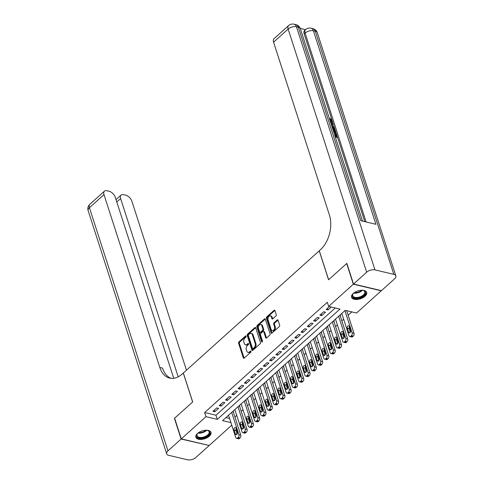<?xml version="1.0" encoding="UTF-8"?>
<svg xmlns="http://www.w3.org/2000/svg" width="484" height="484" viewBox="0 0 484 484"><rect width="100%" height="100%" fill="white"/><g stroke="black" fill="none" stroke-linecap="round" stroke-linejoin="round"><path stroke-width="0.73" d="M246.132 336.162A0.702 0.454 -76.7 0 0 245.515 335.981L238.957 341.879A0.998 0.647 -76.7 0 0 238.6 343.247L243.319 357.858A0.998 0.647 -76.7 0 0 243.706 358.275A0.998 0.647 -76.7 0 0 244.196 358.112L250.76 352.213A0.702 0.454 -76.7 0 0 250.391 351.081L249.544 351.844A3.194 2.069 -76.7 0 1 247.965 352.352A3.194 2.069 -76.7 0 1 246.731 351.021L246.338 349.805A3.194 2.069 -76.7 0 1 247.469 345.431L248.322 344.668A0.702 0.454 -76.7 0 0 247.953 343.531L247.106 344.293A3.194 2.069 -76.7 0 1 245.527 344.808A3.194 2.069 -76.7 0 1 244.293 343.471L243.9 342.255A3.194 2.069 -76.7 0 1 245.031 337.88L245.884 337.118A0.702 0.454 -76.7 0 0 246.132 336.162M364.99 296.256A7.938 4.132 -17.9 0 1 357.107 299.451A7.938 4.132 -17.9 0 1 351.553 297.303A7.938 4.132 -17.9 0 1 353.229 293.467A7.938 4.132 -17.9 0 1 361.112 290.273A7.938 4.132 -17.9 0 1 366.666 292.421A7.938 4.132 -17.9 0 1 364.99 296.256M209.306 436.223A7.938 4.132 -17.9 0 1 201.423 439.424A7.938 4.132 -17.9 0 1 195.869 437.27A7.938 4.132 -17.9 0 1 197.539 433.434A7.938 4.132 -17.9 0 1 205.428 430.24A7.938 4.132 -17.9 0 1 210.976 432.394A7.938 4.132 -17.9 0 1 209.306 436.223M275.904 316.046A0.998 0.647 -76.7 0 0 276.261 314.679L274.936 310.577A0.998 0.647 -76.7 0 0 274.549 310.159A0.998 0.647 -76.7 0 0 274.059 310.323L266.769 316.869A0.998 0.647 -76.7 0 0 266.418 318.236L271.137 332.847A0.998 0.647 -76.7 0 0 271.524 333.264A0.998 0.647 -76.7 0 0 272.014 333.107L279.298 326.555A0.998 0.647 -76.7 0 0 279.655 325.188L278.058 320.239A0.998 0.647 -76.7 0 0 277.671 319.821A0.998 0.647 -76.7 0 0 277.175 319.978L274.059 322.786A0.998 0.647 -76.7 0 0 273.702 324.153L274.495 326.603A2.674 1.73 -76.7 0 1 274.144 329.495A2.674 1.73 -76.7 0 1 272.226 330.693A2.674 1.73 -76.7 0 1 271.191 329.574L268.088 319.954A2.674 1.73 -76.7 0 1 268.438 317.068A2.674 1.73 -76.7 0 1 270.356 315.87A2.674 1.73 -76.7 0 1 271.391 316.984L271.905 318.587A0.998 0.647 -76.7 0 0 272.292 319.004A0.998 0.647 -76.7 0 0 272.788 318.847L275.904 316.046M231.769 425.194L209.197 445.492L181.294 438.873L174.615 418.2L192.699 401.938L183.351 372.995L319.222 250.839L328.575 279.788L346.659 263.526L353.338 284.205L381.241 290.817L356.551 313.015L345.237 310.335L222.573 420.614L230.928 422.592M181.294 438.873L205.984 416.676L217.298 419.362L339.956 309.082L328.648 306.402L353.338 284.205M328.648 306.402L327.311 302.264L204.647 412.543L205.984 416.676M255.733 327.843A0.998 0.647 -76.7 0 0 255.346 327.426A0.998 0.647 -76.7 0 0 254.856 327.583L247.566 334.135A0.998 0.647 -76.7 0 0 247.215 335.503L251.934 350.114A0.998 0.647 -76.7 0 0 252.321 350.531A0.998 0.647 -76.7 0 0 252.811 350.368L260.096 343.821A0.998 0.647 -76.7 0 0 260.452 342.454L255.733 327.843M257.167 325.502L264.458 318.95A0.998 0.647 -76.7 0 1 264.948 318.793A0.998 0.647 -76.7 0 1 265.335 319.21L270.054 333.821A0.998 0.647 -76.7 0 1 269.697 335.188L266.581 337.989A0.998 0.647 -76.7 0 1 266.091 338.153A0.998 0.647 -76.7 0 1 265.704 337.735L263.786 331.806A0.998 0.647 -76.7 0 0 263.399 331.389A0.998 0.647 -76.7 0 0 262.909 331.552L260.84 333.409A0.998 0.647 -76.7 0 0 260.483 334.777L262.479 340.948A0.702 0.454 -76.7 0 1 261.614 341.722L256.816 326.869A0.998 0.647 -76.7 0 1 257.167 325.502L257.924 325.684L265.208 319.131L264.458 318.95M340.312 316.064L340.627 315.786L339.478 315.514M334.021 321.721L334.335 321.436L333.186 321.164M327.728 327.378L328.043 327.093L326.894 326.821M321.443 333.034L321.751 332.75L320.608 332.478M315.151 338.685L315.465 338.407L314.316 338.135M308.859 344.342L309.173 344.057L308.024 343.785M302.567 349.999L302.881 349.714L301.738 349.442M296.281 355.655L296.595 355.371L295.446 355.099M289.989 361.306L290.303 361.028L289.154 360.755M283.697 366.963L284.011 366.684L282.862 366.412M277.405 372.619L277.719 372.335L276.576 372.063M271.119 378.276L271.433 377.992L270.284 377.72M264.827 383.933L265.141 383.649L263.992 383.376M258.535 389.584L258.849 389.305L257.7 389.033M252.243 395.24L252.557 394.956L251.414 394.684M245.957 400.897L246.271 400.613L245.122 400.341M239.665 406.554L239.979 406.27L238.83 405.997M216.723 407.903L212.948 411.297L214.829 411.739L218.605 408.351L216.723 407.903M223.009 402.246L219.24 405.64L221.121 406.088L224.897 402.694L223.009 402.246M229.301 396.59L225.526 399.984L227.413 400.431L231.189 397.037L229.301 396.59M235.593 390.933L231.818 394.327L233.705 394.775L237.475 391.381L235.593 390.933M241.885 385.282L238.11 388.676L239.991 389.118L243.767 385.73L241.885 385.282M248.171 379.625L244.396 383.019L246.283 383.467L250.059 380.073L248.171 379.625M254.463 373.969L250.688 377.363L252.575 377.81L256.351 374.416L254.463 373.969M260.755 368.312L256.98 371.706L258.867 372.154L262.637 368.76L260.755 368.312M267.041 362.661L263.272 366.049L265.153 366.497L268.929 363.103L267.041 362.661M273.333 357.004L269.558 360.399L271.445 360.846L275.221 357.452L273.333 357.004M279.625 351.348L275.85 354.742L277.737 355.189L281.513 351.795L279.625 351.348M285.917 345.691L282.142 349.085L284.023 349.533L287.798 346.139L285.917 345.691M292.203 340.04L288.434 343.428L290.315 343.876L294.091 340.482L292.203 340.04M298.495 334.384L294.72 337.778L296.607 338.225L300.382 334.831L298.495 334.384M304.787 328.727L301.012 332.121L302.899 332.569L306.674 329.174L304.787 328.727M311.079 323.07L307.304 326.464L309.185 326.912L312.96 323.518L311.079 323.07M317.365 317.419L313.59 320.807L315.477 321.255L319.252 317.861L317.365 317.419M323.657 311.763L319.882 315.157L321.769 315.604L325.544 312.21L323.657 311.763M204.647 412.543L215.961 415.224L335.261 307.969M329.416 306.584L326.174 309.5L328.061 309.948L331.304 307.031M234.928 417.02L236.724 415.405M241.22 411.364L243.016 409.748M247.512 405.707L249.308 404.098M253.797 400.056L255.594 398.441M260.089 394.399L261.886 392.784M266.382 388.743L268.178 387.127M272.673 383.086L274.47 381.477M278.959 377.435L280.756 375.82M285.251 371.779L287.048 370.163M291.543 366.122L293.34 364.506M297.835 360.465L299.626 358.85M304.121 354.814L305.918 353.199M310.413 349.158L312.21 347.542M316.705 343.501L318.502 341.885M322.997 337.844L324.788 336.229M329.283 332.193L331.08 330.578M335.575 326.537L337.372 324.921M341.867 320.88L343.664 319.265M348.153 315.223L351.85 311.902M225.937 417.589L229.591 418.454M233.373 412.205L233.687 411.926L232.544 411.654M215.961 415.224L217.298 419.362M214.829 411.739L214.297 410.081M221.121 406.088L220.589 404.424M227.413 400.431L226.875 398.774M233.705 394.775L233.167 393.117M239.991 389.118L239.459 387.46M246.283 383.467L245.745 381.803M252.575 377.81L252.037 376.153M258.867 372.154L258.329 370.496M265.153 366.497L264.621 364.839M271.445 360.846L270.907 359.182M277.737 355.189L277.199 353.526M284.023 349.533L283.491 347.875M290.315 343.876L289.783 342.218M296.607 338.225L296.069 336.561M302.899 332.569L302.361 330.905M309.185 326.912L308.653 325.254M315.477 321.255L314.945 319.597M321.769 315.604L321.231 313.941M328.061 309.948L327.523 308.284M245.527 344.808L246.283 344.983A3.194 2.069 -76.7 0 0 247.856 344.469L247.106 344.293M248.594 343.809L247.856 344.469M247.965 352.352L248.722 352.534A3.194 2.069 -76.7 0 0 250.295 352.019L249.544 351.844M251.033 351.36L250.295 352.019M246.156 336.259L239.707 342.055A0.998 0.647 -76.7 0 0 239.356 343.422L244.075 358.033A0.998 0.647 -76.7 0 0 244.13 358.172M255.679 327.704A0.998 0.647 -76.7 0 0 255.606 327.765L248.322 334.311A0.998 0.647 -76.7 0 0 247.965 335.678L252.684 350.289A0.998 0.647 -76.7 0 0 252.745 350.428M248.613 334.662A0.702 0.454 -76.7 0 0 248.365 335.618L252.509 348.444A0.702 0.454 -76.7 0 0 253.126 348.625L254.021 347.821A3.194 2.069 -76.7 0 0 255.159 343.446L252.327 334.674A3.194 2.069 -76.7 0 0 251.087 333.343A3.194 2.069 -76.7 0 0 249.508 333.857L248.613 334.662M252.781 348.734L253.531 348.916A0.702 0.454 -76.7 0 0 253.876 348.801L253.126 348.625M251.087 333.343L251.843 333.518A3.194 2.069 -76.7 0 1 253.078 334.855L255.909 343.622A3.194 2.069 -76.7 0 1 254.772 347.996L253.876 348.801M263.399 331.389L264.155 331.57A0.998 0.647 -76.7 0 1 264.542 331.988L266.454 337.911A0.998 0.647 -76.7 0 0 266.515 338.05M262.328 341.789L257.567 327.051L256.816 326.869M261.802 325.659A2.674 1.73 -76.7 0 0 260.767 324.546A2.674 1.73 -76.7 0 0 258.849 325.744A2.674 1.73 -76.7 0 0 258.498 328.63L259.593 332.018A0.998 0.647 -76.7 0 0 259.981 332.435A0.998 0.647 -76.7 0 0 260.471 332.272L262.54 330.415A0.998 0.647 -76.7 0 0 262.897 329.047L261.802 325.659L262.558 325.835A2.674 1.73 -76.7 0 0 261.523 324.722L260.767 324.546M259.981 332.435L260.737 332.611A0.998 0.647 -76.7 0 0 261.227 332.454L260.471 332.272M262.558 325.835L263.653 329.229A0.998 0.647 -76.7 0 1 263.296 330.596L261.227 332.454M257.924 325.684A0.998 0.647 -76.7 0 0 257.567 327.051M270.356 315.87L271.107 316.052A2.674 1.73 -76.7 0 1 272.141 317.165L272.661 318.768A0.998 0.647 -76.7 0 0 272.716 318.902M272.226 330.693L272.982 330.868A2.674 1.73 -76.7 0 0 274.9 329.671A2.674 1.73 -76.7 0 0 275.251 326.785L274.495 326.603M278.004 320.106A0.998 0.647 -76.7 0 0 277.931 320.16L274.815 322.961A0.998 0.647 -76.7 0 0 274.458 324.328L275.251 326.785M274.882 310.444A0.998 0.647 -76.7 0 0 274.809 310.498L267.525 317.05A0.998 0.647 -76.7 0 0 267.168 318.418L271.887 333.028A0.998 0.647 -76.7 0 0 271.947 333.161M231.697 412.41L238.89 434.668A2.033 1.319 -76.7 0 1 238.164 437.451L237.535 438.02A2.033 1.319 -76.7 0 1 236.531 438.347A2.033 1.319 -76.7 0 1 235.744 437.494L228.551 415.236M233.252 411.817L240.772 435.116A2.033 1.319 103.3 0 1 240.052 437.899L239.423 438.468A2.033 1.319 103.3 0 1 238.418 438.794L236.531 438.347M236.21 428.649A1.627 1.053 -76.7 0 0 235.95 430.488L237.099 434.039M237.36 432.2L236.077 428.231A1.627 1.053 -76.7 0 0 235.448 427.554A1.627 1.053 -76.7 0 0 234.28 428.279A1.627 1.053 -76.7 0 0 234.068 430.04L235.345 434.009A1.627 1.053 -76.7 0 0 235.98 434.686A1.627 1.053 -76.7 0 0 237.148 433.96A1.627 1.053 -76.7 0 0 237.36 432.2M206.583 430.209A6.867 3.576 -17.9 0 1 207.727 430.421A6.867 3.576 -17.9 0 1 209.741 433.307A6.867 3.576 -17.9 0 1 202.076 438.081A6.867 3.576 -17.9 0 1 196.679 435.031A6.867 3.576 -17.9 0 1 197.357 433.773A6.867 3.576 -17.9 0 1 198.156 432.926M197.514 433.573A6.359 3.309 162.1 0 0 197.03 434.553A6.359 3.309 162.1 0 0 197.024 435.709A6.359 3.309 162.1 0 0 203.062 437.191A6.359 3.309 162.1 0 0 209.124 432.956A6.359 3.309 162.1 0 0 209.13 431.801A6.359 3.309 162.1 0 0 207.479 430.361M195.772 436.774A7.889 4.102 162.1 0 0 203.365 438.383A7.889 4.102 162.1 0 0 210.709 433.18A7.889 4.102 162.1 0 0 210.764 431.928M362.268 290.237A6.867 3.576 -17.9 0 1 363.411 290.454A6.867 3.576 -17.9 0 1 365.426 293.334A6.867 3.576 -17.9 0 1 357.767 298.108A6.867 3.576 -17.9 0 1 352.364 295.065A6.867 3.576 -17.9 0 1 353.042 293.8A6.867 3.576 -17.9 0 1 353.846 292.959M353.205 293.606A6.359 3.309 162.1 0 0 352.715 294.587A6.359 3.309 162.1 0 0 352.709 295.742A6.359 3.309 162.1 0 0 358.747 297.218A6.359 3.309 162.1 0 0 364.809 292.989A6.359 3.309 162.1 0 0 364.815 291.834A6.359 3.309 162.1 0 0 363.169 290.388M351.457 296.801A7.889 4.102 162.1 0 0 359.055 298.416A7.889 4.102 162.1 0 0 366.394 293.207A7.889 4.102 162.1 0 0 366.455 291.961M181.107 439.042L174.428 418.37L192.638 401.998L183.291 373.049L182.22 374.011A25.44 16.492 103.3 0 1 169.672 378.095A25.44 16.492 103.3 0 1 159.817 367.477L103.987 194.628L89.425 207.721L167.96 450.864L181.107 439.042L208.937 445.425M178.191 376.83L120.619 198.567A6.104 3.394 48 0 1 121.06 195.1A6.104 3.394 48 0 1 123.541 194.683L125.761 195.209A6.104 3.394 48 0 1 131.89 201.241L186.461 370.2M167.96 450.864A6.104 3.176 162.1 0 0 166.671 453.817A6.104 3.176 162.1 0 0 168.71 455.329L187.562 459.8A6.104 3.176 162.1 0 0 195.863 457.477L209.009 445.661M173.72 378.282L115.265 197.303A6.104 3.394 48 0 0 109.136 191.265L106.91 190.738A6.104 3.394 48 0 0 104.429 191.162A6.104 3.394 48 0 0 103.987 194.628M171.052 378.325A25.44 16.492 103.3 0 1 162.533 368.118L159.817 367.477M331.286 121.926L331.225 121.212L329.64 119.554M329.61 119.282L330.07 118.435L332.23 120.818L332.133 122.385L330.675 122.573M332.133 122.385L330.844 123.093M331.08 123.825L333.004 123.378L333.246 124.122L332.036 124.358L332.72 126.469L334.293 127.365L334.529 128.109L334.027 128.562L332.278 127.528M333.246 124.122L332.139 124.69M334.087 133.136L335.079 135.78L336.646 136.149L335.702 133.221L336.223 133.348L337.396 136.972L336.888 137.426L335.358 137.063M335.944 135.98L335.2 133.675L335.702 133.221M364.797 221.66L332.302 121.06M332.157 120.619L304.164 33.941A6.104 3.394 -132 0 1 304.605 30.474L305.549 29.621A6.104 3.394 48 0 0 305.108 33.093L304.164 33.941M305.495 29.675L300.262 28.435M332.314 127.776C333.76 128.115 334.765 129.059 335.339 130.613L335.914 132.392L335.412 132.846L333.875 132.483M353.526 284.035L381.428 290.648L394.575 278.826A6.104 3.176 162.1 0 0 395.858 275.88A6.104 3.176 162.1 0 0 393.825 274.361L374.973 269.891A6.104 3.176 162.1 0 0 366.672 272.214L353.526 284.035L346.846 263.356L328.636 279.728L319.289 250.785L320.354 249.823A25.44 16.492 -76.7 0 0 329.404 215.011L273.575 42.162A6.104 3.394 -132 0 1 274.017 38.69L288.579 25.604A6.104 3.394 48 0 0 288.137 29.07L273.575 42.162M366.672 272.214L288.137 29.07A6.104 3.176 -17.9 0 1 296.438 26.747L298.319 27.195L360.828 220.716L375.911 224.292L313.402 30.77L315.29 31.218A6.104 3.176 -17.9 0 1 317.329 32.737L395.858 275.88M337.396 136.972L335.152 136.44M335.914 132.392L333.676 131.86M333.452 131.164L335.164 131.569L334.837 130.547L334.135 129.301L332.526 128.478M334.462 131.4L333.633 129.748L332.817 129.198M334.837 130.547L334.335 131.001M334.135 129.301L333.633 129.748M334.529 128.109L331.976 126.602M331.758 125.931L331.298 124.497M330.451 121.871L331.625 121.774L331.728 120.758L331.225 121.212M331.728 120.758L330.149 119.1L329.689 119.512M330.149 119.1L330.07 118.435M237.989 406.754L245.176 429.012A2.033 1.319 -76.7 0 1 244.456 431.801L243.827 432.363A2.033 1.319 -76.7 0 1 242.823 432.69A2.033 1.319 -76.7 0 1 242.036 431.843L234.843 409.579M239.538 406.167L247.064 429.459A2.033 1.319 103.3 0 1 246.338 432.242L245.709 432.811A2.033 1.319 103.3 0 1 244.71 433.138L242.823 432.69M242.502 422.992A1.627 1.053 -76.7 0 0 242.242 424.831L243.392 428.388M243.652 426.543L242.369 422.574A1.627 1.053 -76.7 0 0 241.74 421.897A1.627 1.053 -76.7 0 0 240.572 422.629A1.627 1.053 -76.7 0 0 240.354 424.383L241.637 428.352A1.627 1.053 -76.7 0 0 242.266 429.036A1.627 1.053 -76.7 0 0 243.44 428.304A1.627 1.053 -76.7 0 0 243.652 426.543M244.281 401.097L251.468 423.355A2.033 1.319 -76.7 0 1 250.748 426.144L250.119 426.706A2.033 1.319 -76.7 0 1 249.115 427.033A2.033 1.319 -76.7 0 1 248.322 426.186L241.135 403.928M245.83 400.51L253.356 423.803A2.033 1.319 103.3 0 1 252.63 426.592L252.001 427.154A2.033 1.319 103.3 0 1 250.996 427.481L249.115 427.033M248.794 417.335A1.627 1.053 -76.7 0 0 248.534 419.174L249.677 422.732M249.944 420.886L248.661 416.918A1.627 1.053 -76.7 0 0 248.026 416.24A1.627 1.053 -76.7 0 0 246.858 416.972A1.627 1.053 -76.7 0 0 246.646 418.727L247.929 422.701A1.627 1.053 -76.7 0 0 248.558 423.379A1.627 1.053 -76.7 0 0 249.726 422.647A1.627 1.053 -76.7 0 0 249.944 420.886M250.573 395.44L257.76 417.704A2.033 1.319 -76.7 0 1 257.034 420.487L256.405 421.056A2.033 1.319 -76.7 0 1 255.401 421.376A2.033 1.319 -76.7 0 1 254.614 420.529L247.427 398.271M252.122 394.853L259.642 418.152A2.033 1.319 103.3 0 1 258.922 420.935L258.293 421.497A2.033 1.319 103.3 0 1 257.288 421.824L255.401 421.376M255.086 411.678A1.627 1.053 -76.7 0 0 254.82 413.524L255.969 417.075M256.23 415.236L254.947 411.267A1.627 1.053 -76.7 0 0 254.318 410.583A1.627 1.053 -76.7 0 0 253.15 411.315A1.627 1.053 -76.7 0 0 252.938 413.076L254.221 417.045A1.627 1.053 -76.7 0 0 254.85 417.722A1.627 1.053 -76.7 0 0 256.018 416.99A1.627 1.053 -76.7 0 0 256.23 415.236M256.859 389.789L264.052 412.047A2.033 1.319 -76.7 0 1 263.326 414.83L262.697 415.399A2.033 1.319 -76.7 0 1 261.693 415.726A2.033 1.319 -76.7 0 1 260.906 414.873L253.713 392.615M258.414 389.196L265.934 412.495A2.033 1.319 103.3 0 1 265.214 415.278L264.585 415.847A2.033 1.319 103.3 0 1 263.58 416.173L261.693 415.726M261.372 406.028A1.627 1.053 -76.7 0 0 261.112 407.867L262.261 411.418M262.522 409.579L261.239 405.61A1.627 1.053 -76.7 0 0 260.61 404.926A1.627 1.053 -76.7 0 0 259.442 405.659A1.627 1.053 -76.7 0 0 259.224 407.419L260.507 411.388A1.627 1.053 -76.7 0 0 261.142 412.065A1.627 1.053 -76.7 0 0 262.31 411.339A1.627 1.053 -76.7 0 0 262.522 409.579M263.151 384.133L270.338 406.391A2.033 1.319 -76.7 0 1 269.618 409.18L268.989 409.742A2.033 1.319 -76.7 0 1 267.985 410.069A2.033 1.319 -76.7 0 1 267.192 409.222L260.005 386.958M264.7 383.546L272.226 406.838A2.033 1.319 103.3 0 1 271.5 409.621L270.871 410.19A2.033 1.319 103.3 0 1 269.866 410.517L267.985 410.069M267.664 400.371A1.627 1.053 -76.7 0 0 267.404 402.21L268.553 405.761M268.814 403.922L267.531 399.953A1.627 1.053 -76.7 0 0 266.902 399.276A1.627 1.053 -76.7 0 0 265.734 400.002A1.627 1.053 -76.7 0 0 265.516 401.762L266.799 405.731A1.627 1.053 -76.7 0 0 267.428 406.415A1.627 1.053 -76.7 0 0 268.596 405.683A1.627 1.053 -76.7 0 0 268.814 403.922M269.443 378.476L276.63 400.734A2.033 1.319 -76.7 0 1 275.904 403.523L275.275 404.086A2.033 1.319 -76.7 0 1 274.277 404.412A2.033 1.319 -76.7 0 1 273.484 403.565L266.297 381.307M270.992 377.889L278.518 401.182A2.033 1.319 103.3 0 1 277.792 403.971L277.163 404.533A2.033 1.319 103.3 0 1 276.158 404.86L274.277 404.412M273.956 394.714A1.627 1.053 -76.7 0 0 273.696 396.553L274.839 400.111M275.106 398.265L273.823 394.297A1.627 1.053 -76.7 0 0 273.188 393.619A1.627 1.053 -76.7 0 0 272.02 394.351A1.627 1.053 -76.7 0 0 271.808 396.106L273.091 400.08A1.627 1.053 -76.7 0 0 273.72 400.758A1.627 1.053 -76.7 0 0 274.888 400.026A1.627 1.053 -76.7 0 0 275.106 398.265M275.729 372.819L282.922 395.083A2.033 1.319 -76.7 0 1 282.196 397.866L281.567 398.429A2.033 1.319 -76.7 0 1 280.563 398.755A2.033 1.319 -76.7 0 1 279.776 397.909L272.589 375.651M277.284 372.232L284.804 395.531A2.033 1.319 103.3 0 1 284.084 398.314L283.455 398.876A2.033 1.319 103.3 0 1 282.45 399.203L280.563 398.755M280.248 389.057A1.627 1.053 -76.7 0 0 279.982 390.903L281.131 394.454M281.392 392.615L280.109 388.646A1.627 1.053 -76.7 0 0 279.48 387.962A1.627 1.053 -76.7 0 0 278.312 388.694A1.627 1.053 -76.7 0 0 278.1 390.455L279.383 394.424A1.627 1.053 -76.7 0 0 280.012 395.101A1.627 1.053 -76.7 0 0 281.18 394.369A1.627 1.053 -76.7 0 0 281.392 392.615M282.021 367.168L289.214 389.426A2.033 1.319 -76.7 0 1 288.488 392.209L287.859 392.778A2.033 1.319 -76.7 0 1 286.855 393.105A2.033 1.319 -76.7 0 1 286.068 392.252L278.875 369.994M283.57 366.576L291.096 389.874A2.033 1.319 103.3 0 1 290.376 392.657L289.747 393.226A2.033 1.319 103.3 0 1 288.742 393.553L286.855 393.105M286.534 383.401A1.627 1.053 -76.7 0 0 286.274 385.246L287.423 388.797M287.684 386.958L286.401 382.989A1.627 1.053 -76.7 0 0 285.772 382.306A1.627 1.053 -76.7 0 0 284.604 383.038A1.627 1.053 -76.7 0 0 284.386 384.798L285.669 388.767A1.627 1.053 -76.7 0 0 286.304 389.445A1.627 1.053 -76.7 0 0 287.472 388.719A1.627 1.053 -76.7 0 0 287.684 386.958M288.313 361.512L295.5 383.77A2.033 1.319 -76.7 0 1 294.78 386.553L294.151 387.121A2.033 1.319 -76.7 0 1 293.147 387.448A2.033 1.319 -76.7 0 1 292.354 386.601L285.167 364.337M289.862 360.925L297.388 384.217A2.033 1.319 103.3 0 1 296.662 387L296.033 387.569A2.033 1.319 103.3 0 1 295.028 387.896L293.147 387.448M292.826 377.75A1.627 1.053 -76.7 0 0 292.566 379.589L293.709 383.14M293.976 381.301L292.693 377.332A1.627 1.053 -76.7 0 0 292.064 376.655A1.627 1.053 -76.7 0 0 290.89 377.381A1.627 1.053 -76.7 0 0 290.678 379.141L291.961 383.11A1.627 1.053 -76.7 0 0 292.59 383.794A1.627 1.053 -76.7 0 0 293.758 383.062A1.627 1.053 -76.7 0 0 293.976 381.301M294.605 355.855L301.792 378.113A2.033 1.319 -76.7 0 1 301.066 380.902L300.437 381.465A2.033 1.319 -76.7 0 1 299.433 381.791A2.033 1.319 -76.7 0 1 298.646 380.944L291.459 358.686M296.154 355.268L303.68 378.561A2.033 1.319 103.3 0 1 302.954 381.35L302.325 381.912A2.033 1.319 103.3 0 1 301.32 382.239L299.433 381.791M299.118 372.093A1.627 1.053 -76.7 0 0 298.852 373.932L300.001 377.49M300.262 375.644L298.985 371.676A1.627 1.053 -76.7 0 0 298.35 370.998A1.627 1.053 -76.7 0 0 297.182 371.73A1.627 1.053 -76.7 0 0 296.97 373.485L298.253 377.459A1.627 1.053 -76.7 0 0 298.882 378.137A1.627 1.053 -76.7 0 0 300.05 377.405A1.627 1.053 -76.7 0 0 300.262 375.644M300.891 350.198L308.084 372.462A2.033 1.319 -76.7 0 1 307.358 375.245L306.729 375.808A2.033 1.319 -76.7 0 1 305.725 376.135A2.033 1.319 -76.7 0 1 304.938 375.288L297.745 353.03M302.446 349.611L309.966 372.904A2.033 1.319 103.3 0 1 309.246 375.693L308.617 376.256A2.033 1.319 103.3 0 1 307.612 376.582L305.725 376.135M305.404 366.436A1.627 1.053 -76.7 0 0 305.144 368.276L306.293 371.833M306.553 369.994L305.271 366.019A1.627 1.053 -76.7 0 0 304.642 365.341A1.627 1.053 -76.7 0 0 303.474 366.073A1.627 1.053 -76.7 0 0 303.262 367.834L304.539 371.803A1.627 1.053 -76.7 0 0 305.174 372.48A1.627 1.053 -76.7 0 0 306.342 371.748A1.627 1.053 -76.7 0 0 306.553 369.994M307.183 344.548L314.37 366.805A2.033 1.319 -76.7 0 1 313.65 369.588L313.021 370.157A2.033 1.319 -76.7 0 1 312.017 370.484A2.033 1.319 -76.7 0 1 311.23 369.631L304.037 347.373M308.731 343.955L316.258 367.253A2.033 1.319 103.3 0 1 315.532 370.036L314.902 370.605A2.033 1.319 103.3 0 1 313.904 370.932L312.017 370.484M311.696 360.78A1.627 1.053 -76.7 0 0 311.436 362.625L312.585 366.176M312.846 364.337L311.563 360.368A1.627 1.053 -76.7 0 0 310.934 359.685A1.627 1.053 -76.7 0 0 309.766 360.417A1.627 1.053 -76.7 0 0 309.548 362.177L310.831 366.146A1.627 1.053 -76.7 0 0 311.46 366.824A1.627 1.053 -76.7 0 0 312.634 366.098A1.627 1.053 -76.7 0 0 312.846 364.337M313.475 338.891L320.662 361.149A2.033 1.319 -76.7 0 1 319.942 363.932L319.313 364.5A2.033 1.319 -76.7 0 1 318.309 364.827A2.033 1.319 -76.7 0 1 317.516 363.974L310.329 341.716M315.024 338.298L322.55 361.596A2.033 1.319 103.3 0 1 321.824 364.379L321.195 364.948A2.033 1.319 103.3 0 1 320.19 365.275L318.309 364.827M317.988 355.129A1.627 1.053 -76.7 0 0 317.728 356.968L318.871 360.519M319.137 358.68L317.855 354.711A1.627 1.053 -76.7 0 0 317.22 354.034A1.627 1.053 -76.7 0 0 316.052 354.76A1.627 1.053 -76.7 0 0 315.84 356.52L317.123 360.489A1.627 1.053 -76.7 0 0 317.752 361.173A1.627 1.053 -76.7 0 0 318.92 360.441A1.627 1.053 -76.7 0 0 319.137 358.68M319.767 333.234L326.954 355.492A2.033 1.319 -76.7 0 1 326.228 358.281L325.599 358.844A2.033 1.319 -76.7 0 1 324.595 359.17A2.033 1.319 -76.7 0 1 323.808 358.323L316.621 336.059M321.315 332.647L328.842 355.94A2.033 1.319 103.3 0 1 328.116 358.729L327.486 359.291A2.033 1.319 103.3 0 1 326.482 359.618L324.595 359.17M324.28 349.472A1.627 1.053 -76.7 0 0 324.014 351.311L325.163 354.869M325.423 353.024L324.141 349.055A1.627 1.053 -76.7 0 0 323.512 348.377A1.627 1.053 -76.7 0 0 322.344 349.109A1.627 1.053 -76.7 0 0 322.132 350.864L323.415 354.832A1.627 1.053 -76.7 0 0 324.044 355.516A1.627 1.053 -76.7 0 0 325.212 354.784A1.627 1.053 -76.7 0 0 325.423 353.024M326.053 327.577L333.246 349.841A2.033 1.319 -76.7 0 1 332.52 352.624L331.891 353.187A2.033 1.319 -76.7 0 1 330.887 353.514A2.033 1.319 -76.7 0 1 330.1 352.667L322.907 330.409M327.608 326.99L335.128 350.283A2.033 1.319 103.3 0 1 334.408 353.072L333.779 353.635A2.033 1.319 103.3 0 1 332.774 353.961L330.887 353.514M330.566 343.815A1.627 1.053 -76.7 0 0 330.306 345.655L331.455 349.212M331.715 347.373L330.433 343.398A1.627 1.053 -76.7 0 0 329.804 342.72A1.627 1.053 -76.7 0 0 328.636 343.452A1.627 1.053 -76.7 0 0 328.418 345.213L329.701 349.182A1.627 1.053 -76.7 0 0 330.336 349.859A1.627 1.053 -76.7 0 0 331.504 349.127A1.627 1.053 -76.7 0 0 331.715 347.373M332.345 321.927L339.532 344.184A2.033 1.319 -76.7 0 1 338.812 346.967L338.183 347.536A2.033 1.319 -76.7 0 1 337.179 347.863A2.033 1.319 -76.7 0 1 336.386 347.01L329.199 324.752M333.893 321.334L341.42 344.632A2.033 1.319 103.3 0 1 340.694 347.415L340.064 347.984A2.033 1.319 103.3 0 1 339.06 348.305L337.179 347.863M336.858 338.159A1.627 1.053 -76.7 0 0 336.598 340.004L337.747 343.555M338.007 341.716L336.725 337.747A1.627 1.053 -76.7 0 0 336.096 337.064A1.627 1.053 -76.7 0 0 334.928 337.796A1.627 1.053 -76.7 0 0 334.71 339.556L335.993 343.525A1.627 1.053 -76.7 0 0 336.622 344.203A1.627 1.053 -76.7 0 0 337.79 343.477A1.627 1.053 -76.7 0 0 338.007 341.716M338.637 316.27L345.824 338.528A2.033 1.319 -76.7 0 1 345.098 341.311L344.469 341.879A2.033 1.319 -76.7 0 1 343.471 342.206A2.033 1.319 -76.7 0 1 342.678 341.353L335.491 319.095M340.185 315.677L347.712 338.975A2.033 1.319 103.3 0 1 346.986 341.758L346.356 342.327A2.033 1.319 103.3 0 1 345.352 342.654L343.471 342.206M343.15 332.508A1.627 1.053 -76.7 0 0 342.89 334.347L344.033 337.899M344.299 336.059L343.017 332.091A1.627 1.053 -76.7 0 0 342.382 331.413A1.627 1.053 -76.7 0 0 341.214 332.139A1.627 1.053 -76.7 0 0 341.002 333.899L342.285 337.868A1.627 1.053 -76.7 0 0 342.914 338.552A1.627 1.053 -76.7 0 0 344.082 337.82A1.627 1.053 -76.7 0 0 344.299 336.059M344.923 310.613L352.116 332.871A2.033 1.319 -76.7 0 1 351.39 335.66L350.761 336.223A2.033 1.319 -76.7 0 1 349.757 336.549A2.033 1.319 -76.7 0 1 348.97 335.702L341.783 313.438M346.689 310.68L353.998 333.319A2.033 1.319 103.3 0 1 353.278 336.108L352.648 336.67A2.033 1.319 103.3 0 1 351.644 336.997L349.757 336.549M349.442 326.851A1.627 1.053 -76.7 0 0 349.176 328.69L350.325 332.248M350.585 330.403L349.303 326.434A1.627 1.053 -76.7 0 0 348.674 325.756A1.627 1.053 -76.7 0 0 347.506 326.488A1.627 1.053 -76.7 0 0 347.294 328.243L348.577 332.212A1.627 1.053 -76.7 0 0 349.206 332.895A1.627 1.053 -76.7 0 0 350.374 332.163A1.627 1.053 -76.7 0 0 350.585 330.403M246.12 336.12L245.515 335.981M250.996 351.221L250.391 351.081M248.558 343.67L247.953 343.531M244.075 358.033L243.319 357.858M239.356 343.422L238.6 343.247M239.707 342.055L238.957 341.879M252.684 350.289L251.934 350.114M247.965 335.678L247.215 335.503M248.322 334.311L247.566 334.135M255.606 327.765L254.856 327.583M254.772 347.996L254.021 347.821M255.909 343.622L255.159 343.446M253.078 334.855L252.327 334.674M266.454 337.911L265.704 337.735M264.542 331.988L263.786 331.806M262.255 341.879L261.614 341.722M263.296 330.596L262.54 330.415M263.653 329.229L262.897 329.047M272.661 318.768L271.905 318.587M272.141 317.165L271.391 316.984M274.458 324.328L273.702 324.153M274.815 322.961L274.059 322.786M277.931 320.16L277.175 319.978M271.887 333.028L271.137 332.847M267.168 318.418L266.418 318.236M267.525 317.05L266.769 316.869M274.809 310.498L274.059 310.323M238.89 434.668L240.772 435.116M237.535 438.02L239.423 438.468M238.164 437.451L240.052 437.899M236.845 434.366L235.345 434.009M235.95 430.488L234.068 430.04M206.747 430.228A6.359 3.309 -17.9 0 1 198.035 433.041M198.621 432.593A6.153 3.2 162.1 0 0 206.009 430.209M362.431 290.255A6.359 3.309 -17.9 0 1 353.719 293.074M354.312 292.626A6.153 3.2 162.1 0 0 361.693 290.243M120.619 198.567L116.783 202.016M89.425 207.721A6.104 3.394 -132 0 1 89.867 204.254A6.104 6.104 0 0 0 88.142 210.667A6.104 3.176 -17.9 0 1 89.425 207.721M393.825 274.361L315.29 31.218A6.104 3.957 -76.7 0 0 312.924 28.671L311.037 28.223A6.104 3.957 103.3 0 1 313.402 30.77A6.104 3.176 -17.9 0 0 305.108 33.093L366.11 221.968M362.504 221.115L300.358 28.713A6.104 3.176 -17.9 0 0 298.319 27.195A6.104 3.957 -76.7 0 0 295.954 24.648L294.072 24.2A6.104 3.957 103.3 0 1 296.438 26.747L374.973 269.891M245.176 429.012L247.064 429.459M243.827 432.363L245.709 432.811M244.456 431.801L246.338 432.242M243.137 428.709L241.637 428.352M242.242 424.831L240.354 424.383M251.468 423.355L253.356 423.803M250.119 426.706L252.001 427.154M250.748 426.144L252.63 426.592M249.429 423.052L247.929 422.701M248.534 419.174L246.646 418.727M257.76 417.704L259.642 418.152M256.405 421.056L258.293 421.497M257.034 420.487L258.922 420.935M255.721 417.402L254.221 417.045M254.82 413.524L252.938 413.076M264.052 412.047L265.934 412.495M262.697 415.399L264.585 415.847M263.326 414.83L265.214 415.278M262.007 411.745L260.507 411.388M261.112 407.867L259.224 407.419M270.338 406.391L272.226 406.838M268.989 409.742L270.871 410.19M269.618 409.18L271.5 409.621M268.299 406.088L266.799 405.731M267.404 402.21L265.516 401.762M276.63 400.734L278.518 401.182M275.275 404.086L277.163 404.533M275.904 403.523L277.792 403.971M274.591 400.431L273.091 400.08M273.696 396.553L271.808 396.106M282.922 395.083L284.804 395.531M281.567 398.429L283.455 398.876M282.196 397.866L284.084 398.314M280.877 394.781L279.383 394.424M279.982 390.903L278.1 390.455M289.214 389.426L291.096 389.874M287.859 392.778L289.747 393.226M288.488 392.209L290.376 392.657M287.169 389.124L285.669 388.767M286.274 385.246L284.386 384.798M295.5 383.77L297.388 384.217M294.151 387.121L296.033 387.569M294.78 386.553L296.662 387M293.461 383.467L291.961 383.11M292.566 379.589L290.678 379.141M301.792 378.113L303.68 378.561M300.437 381.465L302.325 381.912M301.066 380.902L302.954 381.35M299.753 377.81L298.253 377.459M298.852 373.932L296.97 373.485M308.084 372.462L309.966 372.904M306.729 375.808L308.617 376.256M307.358 375.245L309.246 375.693M306.039 372.16L304.539 371.803M305.144 368.276L303.262 367.834M314.37 366.805L316.258 367.253M313.021 370.157L314.902 370.605M313.65 369.588L315.532 370.036M312.331 366.503L310.831 366.146M311.436 362.625L309.548 362.177M320.662 361.149L322.55 361.596M319.313 364.5L321.195 364.948M319.942 363.932L321.824 364.379M318.623 360.846L317.123 360.489M317.728 356.968L315.84 356.52M326.954 355.492L328.842 355.94M325.599 358.844L327.486 359.291M326.228 358.281L328.116 358.729M324.915 355.189L323.415 354.832M324.014 351.311L322.132 350.864M333.246 349.841L335.128 350.283M331.891 353.187L333.779 353.635M332.52 352.624L334.408 353.072M331.201 349.533L329.701 349.182M330.306 345.655L328.418 345.213M339.532 344.184L341.42 344.632M338.183 347.536L340.064 347.984M338.812 346.967L340.694 347.415M337.493 343.882L335.993 343.525M336.598 340.004L334.71 339.556M345.824 338.528L347.712 338.975M344.469 341.879L346.356 342.327M345.098 341.311L346.986 341.758M343.785 338.225L342.285 337.868M342.89 334.347L341.002 333.899M352.116 332.871L353.998 333.319M350.761 336.223L352.648 336.67M351.39 335.66L353.278 336.108M350.071 332.569L348.577 332.212M349.176 328.69L347.294 328.243M121.06 195.1L116.015 199.638M104.429 191.162L89.867 204.254M88.142 210.667L166.671 453.817M300.358 28.713A6.104 6.104 0 0 0 295.954 24.648M294.072 24.2A6.104 6.104 0 0 0 288.579 25.604M317.329 32.737A6.104 6.104 0 0 0 312.924 28.671M311.037 28.223A6.104 6.104 0 0 0 305.549 29.621"/></g></svg>
